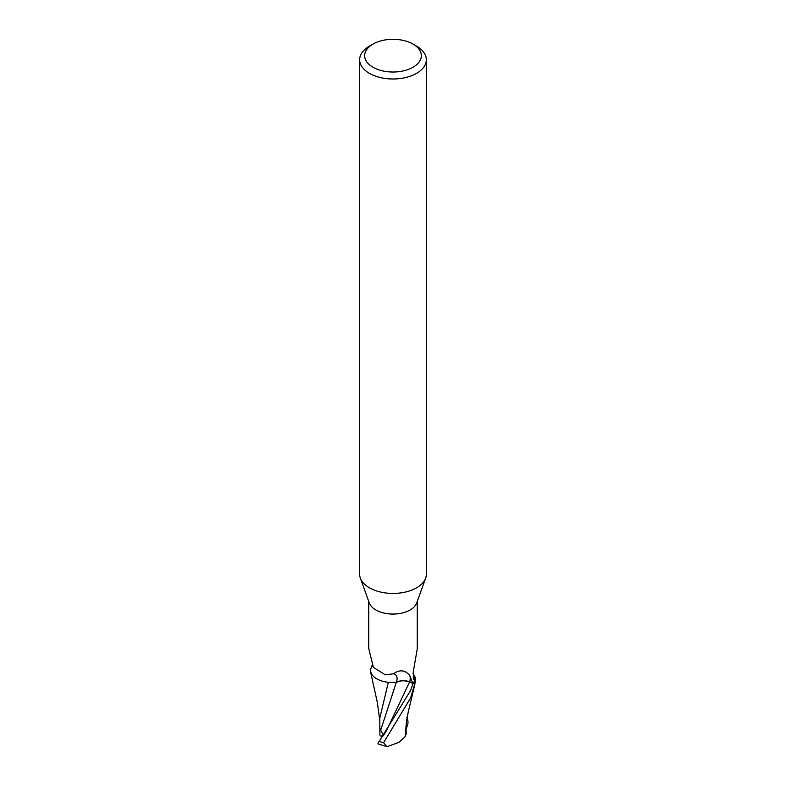 <?xml version="1.0" encoding="UTF-8"?>
<svg xmlns="http://www.w3.org/2000/svg" width="786" height="786" viewBox="0 0 786 786"><rect width="100%" height="100%" fill="white"/><g stroke="black" fill="none" stroke-linecap="round" stroke-linejoin="round"><path stroke-width="1.18" d="M413.033 44.095L416.57 46.138A33.336 19.247 180 0 1 426.336 59.746L426.336 574.183A33.336 19.247 180 0 1 425.648 578.093A33.336 19.247 180 0 1 416.57 587.8A33.336 19.247 180 0 1 383.45 592.624A33.336 19.247 180 0 1 360.352 578.093A33.336 19.247 180 0 1 359.664 574.183L359.664 59.746A33.336 19.247 180 0 1 369.43 46.138A33.336 19.247 180 0 1 369.43 46.128L372.967 44.095A28.335 16.359 180 0 1 413.033 44.095A28.335 16.359 180 0 1 413.033 67.232A28.335 16.359 180 0 1 372.967 67.232A28.335 16.359 180 0 1 372.967 44.095L369.43 46.138M425.648 578.093L416.747 602.891A24.248 14.001 180 0 1 410.145 609.956A24.248 14.001 180 0 1 386.054 613.473A24.248 14.001 180 0 1 369.253 602.891L360.352 578.093M426.336 59.746A33.336 19.247 180 0 1 416.57 73.353A33.336 19.247 180 0 1 380.247 77.529A33.336 19.247 180 0 1 359.664 59.746M399.789 681.216L396.596 682.199M396.311 682.336L390.062 682.415L396.311 682.336M370.874 672.708L372.073 674.791L370.53 671.696L370.353 668.915A24.916 14.384 180 0 1 371.13 668.021A24.916 14.384 180 0 0 370.353 668.915L370.373 668.778A25.005 14.433 180 0 1 371.198 667.845M413.063 673.494L413.996 675.135A21.448 12.389 180 0 1 414.104 675.282A21.448 12.389 180 0 1 415.539 680.087A24.248 14.001 180 0 1 412.679 683.093L409.742 681.875A10.749 6.209 180 0 0 396.508 682.169A21.448 12.389 180 0 1 390.976 682.445A21.448 12.389 180 0 1 371.896 674.545A21.448 12.389 180 0 1 370.461 669.741L372.21 665.103M396.508 682.169A27.205 10.228 136.9 0 0 393.452 673.798L385.258 674.83L373.389 667.353L368.752 648.46L368.752 601.496M393.452 673.798C399.799 669.328 405.262 669.957 409.82 675.675L410.145 676.176M415.539 680.087L414.654 680.106A25.82 19.709 -78.5 0 1 413.092 677.188M414.654 680.106L413.701 679.359L413.21 672.246L417.248 648.902L417.248 601.496M405.89 728.504L405.203 736.698L398.934 742.367L387.017 746.7L383.578 742.721L410.685 697.811L415.647 680.912A24.916 14.384 180 0 1 413.033 683.466L410.685 690.383L379.176 741.385C377.712 743.301 377.634 744.195 378.921 744.047M383.224 735.725L386.221 731.147L409.565 682.042L413.917 683.83L409.575 682.012L413.033 683.466A24.916 14.384 180 0 0 415.647 680.912L414.104 675.282M409.575 682.012C405.065 680.352 400.654 680.44 396.341 682.268L390.976 682.445M409.742 681.875A37.571 14.128 136.9 0 0 409.82 675.675L412.679 683.093M371.346 667.491A25.82 9.707 136.9 0 0 372.466 665.644M371.896 674.545L370.864 672.688M383.47 735.391L380.679 730.204L396.341 682.268M388.333 682.287L379.785 718.139L379.864 734.576M380.679 730.204L379.943 728.278L379.864 734.34M406.824 717.313C408.288 720.457 408.366 723.562 407.079 726.628L406.166 728.19M405.969 733.839L404.937 736.983M378.213 744.008L387.017 746.7M415.627 681.049A25.005 14.433 180 0 1 413.092 683.496M382.929 736.138L379.972 735.873M383.578 742.721A25.005 14.433 180 0 1 379.176 741.385M407.079 726.628L406.244 724.279M370.56 671.804L377.388 702.694L379.795 720.831M414.979 683.82L409.074 708.589C408.563 710.19 406.077 721.44 405.841 729.162M406.185 724.928L406.136 734.615"/></g></svg>
